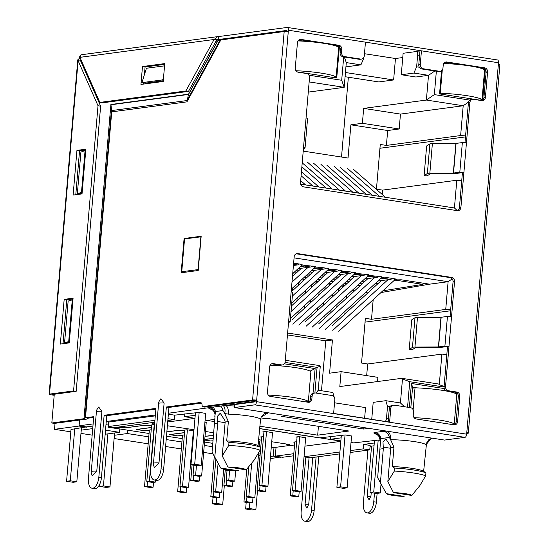 <?xml version="1.0" encoding="UTF-8"?>
<svg xmlns="http://www.w3.org/2000/svg" width="549" height="549" viewBox="0 0 549 549"><rect width="100%" height="100%" fill="white"/><g stroke="black" fill="none" stroke-linecap="round" stroke-linejoin="round"><path stroke-width="0.82" d="M226.833 440.964A22.784 2.8 4.9 0 1 257.886 445.603L260.315 447.291A25.913 3.184 -175.1 0 0 248.278 444.388A25.913 3.184 -175.1 0 0 228.995 442.446L226.703 440.984L228.363 421.611L224.726 413.507L228.398 414.145A22.9 2.814 4.9 0 1 249.02 416.005A22.9 2.814 4.9 0 1 260.555 419.463L261.166 417.144L268.241 412.793M377.643 435.014L378.618 435.776L380.526 441.176L377.664 477.685L386.331 493.654A12.73 1.565 -175.1 0 0 404.112 496.406L386.331 493.654M380.402 442.618L380.553 441.06C380.464 436.524 378.179 433.813 373.697 432.928L375.145 432.44A7.535 6.54 -97.6 0 1 380.917 438.582L380.553 441.06A22.9 2.814 4.9 0 0 380.526 441.176M260.315 447.291L260.061 450.269A25.913 3.184 -175.1 0 0 248.018 447.366A25.913 3.184 -175.1 0 0 228.741 445.424L228.995 442.446M260.061 450.269L254.166 460.076L246.206 469.834A12.73 1.565 -175.1 0 0 239.824 468.043A12.73 1.565 -175.1 0 0 227.876 467L222.242 455.945L228.741 445.424M425.66 475.901L419.765 485.7L411.812 495.459A12.73 1.565 -175.1 0 0 405.43 493.675A12.73 1.565 -175.1 0 0 393.482 492.625L387.848 481.569L394.347 471.056A25.913 3.184 -175.1 0 1 413.623 472.998A25.913 3.184 -175.1 0 1 425.66 475.901L425.921 472.922A25.913 3.184 -175.1 0 0 394.601 468.071L394.347 471.056M441.554 70.725L439.564 93.906L482.166 100.501M485.199 69.27L482.777 68.893M449.899 63.808L444.196 62.922M482.667 100.158L485.302 69.4M297.242 71.885L336.729 77.992L339.412 46.706L336.88 46.315M304.002 41.223L298.43 40.365M419.333 67.225L416.636 66.806L413.898 73.065L428.508 75.323L434.849 70.986M469.8 100.096L434.348 94.613L436.352 71.219M343.701 56.883L341.691 80.271L308.943 75.206M363.74 57.57L363.651 58.606L362.923 58.496M313.012 393.262L315.126 368.578L284.341 363.815M285.048 362.415L317.082 367.377L314.886 392.988M407.55 407.214L409.732 381.713L444.052 387.024M404.483 406.74L400.42 402.952L385.81 400.695L387.525 406.356L389.941 406.727M387.525 406.356L386.517 418.125A3.768 1.812 98.8 0 1 385.336 421.44M444.313 388.575L411.434 383.483L409.376 407.502M413.898 73.065L401.278 74.739L403.117 53.287L416.108 51.558A3.768 1.812 98.8 0 1 416.362 51.565A3.768 1.812 98.8 0 1 417.645 55.037L416.636 66.806M485.22 69.298L483.978 69.462M339.412 46.706L338.081 46.885M434.348 94.613L426.388 100.055L428.508 75.323L415.895 77.004L401.278 74.739M468.517 102.107L463.191 105.751L426.388 100.055L363.664 108.393L400.468 114.089L463.191 105.751L460.638 135.548L465.573 135.891M450.578 310.768L365.044 322.139M465.483 136.893L379.949 148.264M461.736 180.587L456.802 180.25L454.428 207.961L457.324 210.665A3.768 3.267 82.4 0 0 458.141 210.672A3.768 3.267 82.4 0 0 460.906 207.44L459.417 207.639A3.768 3.267 -97.6 0 1 457.386 210.672M454.428 207.961L300.667 184.162M309.156 81.918L344.175 87.332L341.691 80.271M308.277 92.108L344.175 87.332L346.295 62.6L344.319 56.979M346.295 62.6L360.913 64.864L348.292 66.539L345.987 66.182M363.651 58.606L360.913 64.864M168.454 413.232L255.107 401.374M270.177 365.181L270.986 365.305M310.089 371.131L315.126 368.578M307.152 401.655L307.111 402.088M334.272 397.277L332.824 392.494L318.207 390.229L316.155 393.07M318.207 390.229L320.266 366.245L317.082 367.377M320.266 366.245L319.587 365.6L285.288 360.288M294.072 257.872L448.108 281.712L452.211 278.899M314.563 266.382L314.508 267.013L321.302 267.425L328.741 268.578L327.815 269.072L331.081 269.58L334.609 269.484L342.048 270.636L341.128 271.131L344.388 271.638L347.922 271.542L355.361 272.695L354.441 273.196L368.674 274.754L367.748 275.255L381.98 276.813L381.061 277.314L384.321 277.821L387.855 277.725L395.294 278.878L394.374 279.372L397.634 279.88L401.168 279.784L429.551 284.176L448.108 281.712L445.733 309.423L450.667 309.76M446.831 354.455L441.897 354.119L439.282 384.664L444.086 386.482M439.282 384.664L438.603 384.019L401.799 378.323L339.817 386.558L341.101 371.659L329.592 373.19L332.44 339.968L325.763 340.854L321.481 390.737M400.42 402.952L402.479 378.968L401.799 378.323M402.479 378.968L409.732 381.713M410.824 407.735L412.587 387.217L411.434 383.483M412.587 387.217L416.883 387.882M455.986 393.708L457.104 393.146M453.049 424.233L453.014 424.672M456.802 180.25L382.578 190.119L376.442 189.165L380.272 144.469L386.407 145.416L387.683 130.518L399.192 128.988L400.468 114.089M386.407 145.416L460.638 135.548M441.897 354.119L367.672 363.987L361.537 363.04L365.366 318.338L371.501 319.292L445.733 309.423M382.207 194.442L382.578 190.119M364.467 53.713L395.465 58.51L402.753 57.542M93.419 417.46L93.186 423.238M106.252 421.502L155.388 414.969M167.829 420.493L174.28 419.635L174.664 415.168L199.369 412.374L205.676 413.411M154.928 420.335L108.373 426.525L114.899 427.534L154.763 422.229M93.124 423.924L79.09 425.791L86.33 426.909L92.946 426.031M106.012 424.295L108.592 423.952M314.508 267.013L315.428 266.519L301.195 264.954L302.115 264.453L293.619 263.143M429.551 284.176L380.958 292.555M371.501 319.292L373.183 299.699M366.67 375.619L367.672 363.987M377.54 381.548L377.897 377.355L341.101 371.659M371.735 419.34L373.19 402.369L385.81 400.695M351.573 435.988L345.266 434.952L319.449 437.896L259.499 428.618M350.317 450.599L363.246 448.883L363.623 444.409L374.274 442.995M276.051 447.284L275.296 456.157L293.804 453.694M304.043 456.747L339.92 451.978M370.074 446.316L374.034 445.788M363.664 108.393L362.388 123.299L399.192 128.988M395.465 58.51L393.626 79.962L378.776 81.938L345.088 76.723M348.361 77.231L341.519 157.041M303.22 151.112L348.039 158.05L350.886 124.822L362.388 123.299M325.104 286.715L324.864 289.556M323.78 302.211L323.533 305.052M317.507 310.59L317.747 307.742M318.832 295.088L319.079 292.246M311.791 284.656L311.551 287.498M310.466 300.152L310.219 302.993M304.194 308.524L304.434 305.683M305.525 293.029L305.766 290.188M298.484 282.591L298.237 285.439M297.153 298.093L296.913 300.934M292.452 288.129L292.212 290.97M344.841 314.049L345.088 311.208M346.172 298.553L346.419 295.705M338.417 288.774L338.17 291.615M337.086 304.27L336.846 307.117M330.814 312.649L331.061 309.801M332.145 297.153L332.385 294.305M380.546 440.408L378.412 440.078L353.707 442.878L351.017 442.46M393.626 79.962L345.445 72.509M201.119 236.791L184.553 238.925L181.746 271.707L185.198 272.242M181.746 271.707L198.306 269.573M198.072 269.532L200.886 236.756M260.597 419.1L266.636 418.297L348.848 431.02L317.672 435.165L259.732 426.196M195.231 415.284L184.581 416.705L194.97 418.311M205.12 419.882L207.81 420.301L214.632 419.388M330.724 436.393L330.477 439.282L341.128 437.869M330.477 439.282L340.867 440.888M363.623 444.409L370.15 445.417L369.765 449.892L363.246 448.883M275.296 456.157L282.536 457.276L293.626 455.8M378.35 435.529L373.697 432.928M383.621 431.315L387.093 431.143C389.57 432.296 390.751 435.158 390.634 439.722L389.392 437.457C388.575 434.026 386.654 431.981 383.621 431.315L375.145 432.44M368.846 428.364L363.699 429.044L281.479 416.32L286.633 415.641M228.398 414.145C228.583 409.581 227.773 406.727 225.962 405.587L234.533 406.013M268.66 412.821L265.599 413.28M212.751 409.897L208.249 407.941L213.314 410.467L212.285 409.492M108.373 426.525L108.757 422.051L155.312 415.861M168.371 414.193L174.664 415.168M213.424 407.255L215.613 411.517L222.976 410.535L224.726 413.507C225.399 410.206 225.008 407.674 223.546 405.91M222.976 410.535A7.535 6.54 82.4 0 0 220.787 406.274M215.613 411.517L215.03 414.797C215.174 411.723 213.719 409.334 210.665 407.626M215.071 415.916L212.065 452.06L220.732 468.029A12.73 1.565 -175.1 0 0 238.513 470.781L220.732 468.029M167.987 418.667L174.28 419.635M79.578 420.047L79.09 425.791M318.434 426.312L317.672 435.165M334.54 402.794L365.538 407.591L364.625 418.235M363.822 427.582L363.699 429.044M339.756 453.879L310.384 457.784L304.036 456.802M369.765 449.892L350.152 452.5M380.121 449.082L383.332 448.657L382.982 441.972L385.837 438.843L390.463 446.111L390.758 447.668L393.969 447.243L390.634 439.722A22.9 2.814 4.9 0 1 426.01 444.724L426.154 444.676M350.886 124.822L387.683 130.518M310.185 169.25L309.581 169.277M323.491 171.309L322.894 171.343M336.805 173.367L336.201 173.402M350.118 175.433L349.514 175.46M367.871 292.912L365.428 292.535M354.558 290.853L352.115 290.476M336.873 318.743L339.021 319.394M323.567 316.684L325.708 317.336M310.254 314.625L312.395 315.277M296.947 312.559L299.088 313.218M287.628 333.03L332.44 339.968M325.763 340.854L287.463 334.924M184.581 416.705L184.828 413.816M228.363 421.611L225.152 422.037L224.864 420.486L220.231 413.212L217.377 416.348L217.727 423.025L214.515 423.451M423.636 471.33L426.546 443.077L428.831 439.701L431.946 438.129M260.555 419.463L258.037 445.699M393.969 447.243L392.309 466.609L394.601 468.071M214.844 456.638L217.727 423.025M425.921 472.922L423.492 471.227A22.784 2.8 -175.1 0 0 392.432 466.595M383.332 448.657L380.45 482.262M222.242 455.945L225.152 422.037M246.206 469.834L227.876 467M393.482 492.625L411.812 495.459M390.758 447.668L387.848 481.569M381.061 277.314L381.116 276.682M367.748 275.255L367.803 274.624M354.441 273.196L354.496 272.558M341.128 271.131L341.183 270.499M327.815 269.072L327.87 268.44M301.195 264.954L301.25 264.323M394.374 279.372L394.429 278.741M270.122 365.27A30.133 3.699 4.9 0 1 295.952 367.679A30.133 3.699 4.9 0 1 310.892 371.7L308.339 401.497A30.133 3.699 -175.1 0 0 293.392 397.476A30.133 3.699 -175.1 0 0 268.303 395.095M308.339 401.497L305.621 401.861M224.191 469.223L224.136 469.875L226.181 469.601M205.676 413.349L201.229 465.257L197.516 465.751L190.99 464.742L195.437 412.896M224.136 469.875L230.662 470.884L233.565 470.5M201.229 465.257L194.703 464.248L190.99 464.742M199.15 412.402L194.703 464.248M413.143 409.815L415.03 387.814A30.133 3.699 4.9 0 1 441.849 390.257A30.133 3.699 4.9 0 1 456.789 394.278L454.236 424.075A30.133 3.699 -175.1 0 0 439.296 420.054A30.133 3.699 -175.1 0 0 414.083 417.672M454.236 424.075L451.518 424.439M412.505 388.15L415.03 387.814M374.48 440.6L370.033 492.453L373.745 491.959L378.192 440.106M351.58 435.927L347.126 487.835L343.413 488.329L336.887 487.32L341.334 435.474M373.745 491.959L380.272 492.968L381.04 483.985M370.033 492.453L376.559 493.462L380.272 492.968M347.126 487.835L340.6 486.826L336.887 487.32M345.047 434.98L340.6 486.826M302.012 265.078L292.72 273.608M293.317 266.615L294.751 265.297M193.907 465.195L193.035 475.379L199.04 476.312L201.634 475.962L195.629 475.036L193.035 475.379M195.629 475.036L196.439 465.586M206.239 422.284L201.634 475.962M328.631 269.202L291.752 303.048M314.728 270.307L291.258 291.848M292.349 296.062L321.378 269.422M227.053 470.321L226.181 480.512L232.186 481.439L234.78 481.096L228.782 480.162L226.181 480.512M228.782 480.162L229.592 470.713M235.679 470.651L234.78 481.096M315.318 267.137L291.389 289.103M301.415 268.241L292.48 276.449M291.993 282.111L308.064 267.363M192.088 464.914L190.757 480.45L196.755 481.384L199.356 481.034L193.351 480.107L190.757 480.45M193.351 480.107L193.749 475.489M199.767 476.209L199.356 481.034M355.251 273.32L298.834 325.104M341.348 274.425L292.226 319.511M292.83 324.178L347.997 273.539M263.952 431.74L259.327 485.639L265.332 486.572L267.926 486.222L261.928 485.295L259.327 485.639M261.928 485.295L266.526 431.617M272.53 432.543L267.926 486.222M395.184 279.496L338.767 331.287M332.159 325.687L381.281 280.601M332.763 330.354L387.93 279.722M293.187 490.881L292.795 495.493L298.793 496.426L299.212 491.602M298.793 496.426L296.199 496.77L290.195 495.843L294.813 441.938M292.795 495.493L290.195 495.843M341.945 271.261L290.428 318.544M328.034 272.366L291.512 305.889M291.025 311.558L334.684 271.481M225.234 470.04L223.903 485.584L229.901 486.51L232.502 486.167L226.497 485.234L223.903 485.584M226.497 485.234L226.895 480.622M232.913 481.343L232.502 486.167M381.878 277.437L325.454 329.222M367.967 278.542L318.852 323.629M319.456 328.295L374.617 277.657M297.098 436.867L292.473 490.772L298.478 491.698L301.078 491.355L295.074 490.422L292.473 490.772M295.074 490.422L299.672 436.743M305.676 437.677L301.078 491.355M368.564 275.378L312.148 327.163M354.661 276.483L305.539 321.57M306.143 326.236L361.311 275.598M261.667 436.812L257.049 490.71L263.053 491.643L265.647 491.293L259.643 490.367L257.049 490.71M259.643 490.367L260.041 485.748M266.059 486.469L265.647 491.293M294.463 446.008L286.743 444.814L289.344 444.47L271.741 441.746M261.386 440.14L258.552 439.701M213.719 432.763L205.45 431.487M193.996 429.716L167.383 425.763M194.95 418.544L194.291 418.208M340.854 441.121L259.505 428.536M214.549 421.577L205.1 420.115M297.071 437.196L295.938 437.025L298.903 436.627L305.669 437.793M294.786 442.268L293.653 442.096L296.68 441.705M263.918 432.07L262.793 431.891L265.757 431.5L272.524 432.66M261.64 437.141L260.507 436.963L263.534 436.579M204.928 422.085L206.225 422.401M304.949 446.145L340.826 441.375M194.271 418.434L167.706 421.968M154.64 423.704L152.327 424.013L154.585 424.363M286.804 444.079L286.743 444.814M303.906 280.237L301.463 279.86M317.212 282.296L314.769 281.918M330.525 284.355L328.082 283.977M343.839 286.42L341.396 286.043M393.503 281.047L397.696 280.484L422.764 284.368L382.825 290.84M357.125 285.878L360.46 285.439M375.31 283.462L378.652 283.016M344.415 285.885L343.084 285.679L344.902 285.439M380.189 278.981L384.382 278.425L390.517 279.379L377.945 281.047M363.088 283.023L359.753 283.462M343.811 283.819L347.146 283.38M362.004 281.404L365.339 280.958M331.102 283.826L329.771 283.62L331.589 283.38M366.883 276.922L371.069 276.367L377.204 277.314L364.632 278.988M349.782 280.964L346.44 281.404M330.498 281.761L333.84 281.314M348.69 279.345L352.026 278.899M317.789 281.767L316.464 281.562L318.283 281.321M353.57 274.864L357.763 274.308L363.891 275.255L351.319 276.929M336.468 278.899L333.133 279.345M317.192 279.702L320.527 279.256M335.377 277.279L338.719 276.84M304.482 279.709L303.151 279.503L304.969 279.263M340.256 272.805L344.449 272.249L350.585 273.196L338.012 274.871M323.155 276.84L319.82 277.286M303.878 277.643L307.214 277.197M322.071 275.221L325.406 274.781M326.95 270.746L331.136 270.19L337.271 271.137L324.699 272.805M309.849 274.781L306.507 275.227M292.576 275.317L293.907 275.138M308.758 273.162L312.093 272.716M313.637 268.687L317.83 268.125L323.958 269.079L311.386 270.746M296.535 272.723L293.2 273.169M295.444 271.103L298.786 270.657M300.324 266.622L304.517 266.066L310.652 267.013L298.08 268.687M293.516 264.364L297.338 264.954L293.42 265.476M152.327 424.013L152.457 422.538M422.764 284.368L424.315 283.366M298.43 283.229L300.742 280.518M311.743 285.288L314.055 282.577M325.049 287.347L327.369 284.636M338.362 289.412L340.675 286.695M397.696 280.484A7.535 3.63 -81.2 0 0 399.034 279.839M390.517 279.379A7.535 3.63 -81.2 0 0 392.212 278.398M384.382 278.425A7.535 3.63 -81.2 0 0 385.727 277.78M377.204 277.314A7.535 3.63 -81.2 0 0 378.906 276.339M371.069 276.367A7.535 3.63 -81.2 0 0 372.414 275.722M363.891 275.255A7.535 3.63 -81.2 0 0 365.593 274.28M357.763 274.308A7.535 3.63 -81.2 0 0 359.101 273.663M350.585 273.196A7.535 3.63 -81.2 0 0 352.28 272.222M344.449 272.249A7.535 3.63 -81.2 0 0 345.795 271.604M337.271 271.137A7.535 3.63 -81.2 0 0 338.973 270.156M331.136 270.19A7.535 3.63 -81.2 0 0 332.481 269.538M323.958 269.079A7.535 3.63 -81.2 0 0 325.66 268.097M317.83 268.125A7.535 3.63 -81.2 0 0 319.168 267.48M310.652 267.013A7.535 3.63 -81.2 0 0 312.347 266.039M304.517 266.066A7.535 3.63 -81.2 0 0 305.862 265.421M297.338 264.954A7.535 3.63 -81.2 0 0 299.04 263.98M180.648 486.771L180.257 491.382L186.255 492.316L186.674 487.491M186.255 492.316L183.661 492.659L177.656 491.732L180.257 491.382M182.508 435.151L177.656 491.732M332.22 189.048L302.218 162.847M301.875 166.862L326.223 188.122M246.94 497.03L246.549 501.642L252.554 502.575L252.965 497.751M252.554 502.575L249.953 502.918L243.948 501.992L246.549 501.642M246.762 469.196L243.948 501.992M385.467 197.29L353.583 169.449M347.579 168.522L379.462 196.357M372.153 195.224L340.27 167.39M334.272 166.464L366.156 194.298M259.677 440.991L259.203 446.495M258.648 452.952L254.832 497.504L252.231 497.847L246.233 496.92L248.814 466.753M251.689 463.178L248.827 496.571L246.233 496.92M254.832 497.504L248.827 496.571M345.534 191.107L313.651 163.273M307.646 162.346L339.529 190.18M223.676 469.114L221.686 492.371L219.085 492.714L213.081 491.787L215.881 459.163M218.097 463.232L215.682 491.444L213.081 491.787M221.686 492.371L215.682 491.444M318.914 186.989L301.456 171.748M301.106 175.755L312.909 186.056M193.385 430.732L188.54 487.244L185.939 487.587L179.935 486.661L184.787 430.08M187.381 429.805L182.536 486.311L179.935 486.661M188.54 487.244L182.536 486.311M155.559 480.162L155.388 482.111L152.794 482.454L146.789 481.528L151.641 424.947M154.235 424.672L149.39 481.185L146.789 481.528M155.388 482.111L149.39 481.185M213.794 491.897L213.403 496.516L219.401 497.442L219.82 492.618M219.401 497.442L216.807 497.785L210.802 496.859L213.403 496.516M214.288 456.24L210.802 496.859M358.847 193.166L326.964 165.331M320.959 164.405L352.842 192.239M153.521 482.358L153.109 487.183L150.515 487.526L144.511 486.599L149.362 430.018M153.109 487.183L147.105 486.256L144.511 486.599M147.503 481.638L147.105 486.256M305.601 184.931L300.687 180.642M115.331 427.472L117.52 427.815L114.556 428.206L108.029 427.197L108.304 423.993M260.137 449.398L260.597 449.343M271.213 447.929L290.394 445.376M166.862 431.843L176.517 430.56L182.378 430.423A5.27 0.645 -175.1 0 0 184.162 430.162L187.134 429.764L193.372 430.89M184.567 432.681L169.792 434.643L177.43 435.824L180.731 435.597A5.27 0.645 -175.1 0 0 181.897 435.295A5.27 0.645 -175.1 0 0 181.884 435.233L184.375 434.897M192.768 437.93L193.296 437.862M205.038 436.304L213.472 435.604M213.232 438.404L204.756 439.529M204.715 440.044L210.576 440.95L213.026 440.785M258.455 440.806L259.663 441.149M110.562 426.861L108.029 427.197M118.014 427.115L125.556 427.795L143.371 425.427L149.232 425.297A5.27 0.645 -175.1 0 0 151.016 425.029L154.55 424.72M151.414 427.547L136.646 429.51L144.284 430.691L147.585 430.464A5.27 0.645 -175.1 0 0 148.752 430.162A5.27 0.645 -175.1 0 0 148.738 430.1L151.229 429.771M204.77 439.433L213.238 438.308M192.754 438.027L193.289 437.958M205.024 436.4L209.924 435.68M177.416 435.824L169.318 434.609L184.574 432.585M166.855 431.933L176.778 430.553M144.27 430.691L136.173 429.483L151.428 427.451M125.742 427.774L143.625 425.42M210.562 440.95L213.026 440.833M210.555 440.991L204.708 440.085M213.465 435.666L209.917 435.748M177.409 435.865L182.474 435.535M184.759 430.443L176.771 430.615M144.263 430.732L149.328 430.402M151.606 425.31L143.625 425.489M125.735 427.863L122.015 427.246M149.06 433.484L115.427 428.282L118.399 427.884L115.722 427.472L122.015 427.294M166.484 436.181L182.206 438.61M192.569 440.216L193.09 440.298M204.544 442.069L212.806 443.352M298.004 40.921A30.133 3.699 4.9 0 1 323.759 43.33A30.133 3.699 4.9 0 1 338.699 47.351L336.146 77.148A30.133 3.699 -175.1 0 0 321.199 73.127A30.133 3.699 -175.1 0 0 295.986 70.739M336.146 77.148L333.518 77.498M99.959 483.703L99.733 486.414L103.445 485.92L107.906 433.875M81.444 427.856L76.819 481.796L73.106 482.29L66.587 481.281L71.047 429.236M103.445 485.92L109.965 486.929L114.59 432.983M99.733 486.414L106.252 487.423L109.965 486.929M76.819 481.796L70.293 480.787L66.587 481.281M74.76 428.742L70.293 480.787M443.764 63.499A30.133 3.699 4.9 0 1 469.656 65.907A30.133 3.699 4.9 0 1 484.595 69.929L482.043 99.726A30.133 3.699 -175.1 0 0 467.103 95.704A30.133 3.699 -175.1 0 0 440.284 93.261L442.281 69.977M482.043 99.726L479.421 100.076M440.284 93.261L439.612 93.351M246.199 502.335L245.629 508.992L249.342 508.498L249.822 502.898M224.321 485.645L222.716 504.373L219.01 504.867L212.484 503.858L213.053 497.209M249.342 508.498L255.868 509.506L257.474 490.779M245.629 508.992L252.156 510L255.868 509.506M222.716 504.373L216.196 503.364L212.484 503.858M216.677 497.765L216.196 503.364M55.037 423.313L54.523 429.311L70.821 431.837M80.971 433.408L92.163 435.137M114.117 438.534L148.175 443.805M165.606 446.502L181.328 448.938M191.683 450.537L192.205 450.619M203.658 452.39L212.971 453.831M92.726 428.611L81.252 430.135M71.027 429.455L86.419 426.902M127.656 430.169L127.368 433.538L114.398 435.261M105.161 434.238L119.538 432.331L119.826 428.961M273.999 447.559L273.265 456.116L270.479 456.487M258.401 455.842L260.054 455.622M280.663 456.988L270.293 458.635M280.642 457.262L273.265 456.116M260.185 454.092L258.572 453.845M212.518 446.714L204.255 445.438M192.795 443.667L192.28 443.585M181.918 441.979L166.196 439.55M148.772 436.853L127.368 433.538M119.538 432.331L105.511 430.155M86.392 427.197L79.015 426.058L54.523 429.311M79.015 426.058L79.53 420.054M309.08 457.585L305.038 504.709L306.87 508.106L308.751 504.215L312.758 457.468M371.556 446.117L367.24 496.44L369.072 499.837L370.952 495.946L371.234 492.638M96.775 471.2A7.281 0.892 -175.1 0 0 92.225 471.241A7.281 0.892 -175.1 0 0 91.271 471.598C91.017 472.25 91.319 473.643 92.177 475.784L96.775 471.2L101.915 411.304L98.69 407.008C96.919 409.314 96.157 410.878 96.411 411.702A7.281 0.892 4.9 0 1 97.358 411.352A7.281 0.892 4.9 0 1 101.915 411.304M158.984 462.931A7.281 0.892 -175.1 0 0 154.427 462.972A7.281 0.892 -175.1 0 0 153.48 463.329C153.219 463.98 153.521 465.374 154.386 467.515L158.984 462.931L164.117 403.035L160.891 398.739C159.121 401.045 158.359 402.609 158.613 403.433A7.281 0.892 4.9 0 1 159.56 403.083A7.281 0.892 4.9 0 1 164.117 403.035M85.726 150.694L85.074 150.591L81.499 192.308L82.151 192.411M327.54 43.961L337.388 45.485A3.768 3.267 -97.6 0 1 340.332 49.719L340.085 52.546A3.768 3.267 82.4 0 0 343.029 56.78L359.211 59.285L360.7 59.086A3.768 3.267 82.4 0 0 361.517 59.093A3.768 3.267 82.4 0 0 364.282 55.868L365.456 42.156L288.397 30.229L288.266 31.725A3.013 0.371 -175.1 0 0 284.176 31.513L220.842 39.933L215.894 41.347M82.645 63.471L82.501 65.118M54.351 393.475L51.819 422.991L54.433 423.396L86.577 419.12A3.768 0.46 -175.1 0 0 87.03 418.99L88.108 418.166L93.68 417.425M217.596 41.12L188.533 94.181L110.905 104.502L83.963 418.715L51.819 422.991M85.074 150.591L80.916 152.08L77.34 193.797L82.089 193.166M72.955 299.679L68.145 301.072L64.569 342.789L69.311 342.157M163.595 77.004L162.689 79.88L141.903 82.645L145.162 83.153L163.273 80.744M164.549 65.846L146.439 68.254L141.903 82.645M77.34 193.797L81.499 192.308M163.341 79.982L162.689 79.88M64.569 342.789L69.38 341.396M72.303 299.582L68.728 341.3M296.199 253.789A3.768 3.267 -97.6 0 1 296.254 253.796L450.118 277.609A3.768 3.267 -97.6 0 1 453.055 281.836L454.545 281.637A3.768 3.267 82.4 0 0 451.601 277.41L297.743 253.597A3.768 3.267 82.4 0 0 296.927 253.59A3.768 3.267 82.4 0 0 294.161 256.822L291.155 291.835A3.013 0.371 -175.1 0 1 292.679 292.288L290.133 321.934A3.013 0.371 -175.1 0 0 288.616 321.481L285.164 361.709A3.768 3.267 82.4 0 1 282.399 364.934A3.768 3.267 82.4 0 1 281.589 364.927L273.23 363.637A3.768 3.267 82.4 0 0 272.421 363.623A3.768 3.267 82.4 0 0 269.655 366.856L267.48 392.185A3.768 3.267 82.4 0 0 270.424 396.412L308.27 402.273A3.768 3.267 82.4 0 0 309.087 402.28A3.768 3.267 82.4 0 0 311.853 399.048L312.093 396.22L310.61 396.419L310.363 399.247A3.768 3.267 -97.6 0 1 308.332 402.28M454.545 281.637L445.548 386.53A3.768 3.267 82.4 0 0 448.492 390.758L456.843 392.048L455.361 392.247A3.768 3.267 -97.6 0 1 458.305 396.474L456.137 421.804A3.768 3.267 -97.6 0 1 454.098 424.837M458.305 396.474L459.788 396.282A3.768 3.267 82.4 0 0 456.843 392.048M459.788 396.282L457.619 421.611L456.137 421.804M393.551 405.169L392.068 405.368A3.768 3.267 82.4 0 0 389.303 408.593L390.785 408.394A3.768 3.267 82.4 0 1 393.551 405.169A3.768 3.267 82.4 0 1 394.367 405.176L410.549 407.681A3.768 3.267 82.4 0 1 413.493 411.908L413.246 414.742A3.768 3.267 -97.6 0 0 416.19 418.969L454.037 424.83A3.768 3.267 82.4 0 0 454.853 424.837A3.768 3.267 82.4 0 0 457.619 421.611M390.785 408.394L389.612 422.106L333.627 413.438L334.801 399.734A3.768 3.267 82.4 0 0 331.857 395.506L315.675 393.002A3.768 3.267 82.4 0 0 314.858 392.988A3.768 3.267 82.4 0 0 312.093 396.22M288.266 31.725L256.678 400.173L204.722 407.084L202.107 406.679L252.588 399.967A3.013 0.371 4.9 0 1 256.678 400.173L256.555 401.662L466.657 434.177L498.499 62.751L421.44 50.824L419.958 51.016L418.777 64.727A3.768 3.267 82.4 0 0 421.721 68.954L437.903 71.459A3.768 3.267 82.4 0 0 438.72 71.466L440.202 71.274A3.768 3.267 82.4 0 0 442.968 68.042L443.215 65.214A3.768 3.267 82.4 0 1 445.98 61.982A3.768 3.267 82.4 0 1 446.797 61.989L484.643 67.85L483.154 68.049A3.768 3.267 -97.6 0 1 486.098 72.276L483.93 97.605A3.768 3.267 -97.6 0 1 481.892 100.639M418.777 64.727L420.266 64.528L421.44 50.824L365.456 42.156M420.266 64.528A3.768 3.267 82.4 0 0 423.21 68.755L439.392 71.26A3.768 3.267 82.4 0 0 440.202 71.274M486.098 72.276L487.581 72.077A3.768 3.267 82.4 0 0 484.643 67.85M487.581 72.077L485.412 97.406L483.93 97.605M472.662 99.328L471.179 99.52A3.768 3.267 82.4 0 0 468.414 102.752L469.896 102.553A3.768 3.267 82.4 0 1 472.662 99.328A3.768 3.267 82.4 0 1 473.478 99.335L481.83 100.625A3.768 3.267 82.4 0 0 482.646 100.639A3.768 3.267 82.4 0 0 485.412 97.406M469.896 102.553L460.906 207.44M303.46 148.367L304.647 148.209A3.013 0.371 -175.1 0 0 305.038 148.065A3.013 0.371 -175.1 0 0 303.522 147.612L300.523 182.625A3.768 3.267 82.4 0 0 303.467 186.852L457.324 210.665M340.085 52.546L341.574 52.354L341.814 49.52A3.768 3.267 82.4 0 0 338.87 45.293L301.03 39.432A3.768 3.267 82.4 0 0 300.214 39.425A3.768 3.267 82.4 0 0 297.448 42.65L295.273 67.98A3.768 3.267 82.4 0 0 298.217 72.214L306.568 73.504A3.768 3.267 82.4 0 1 309.512 77.732L306.061 117.96A3.013 0.371 -175.1 0 1 307.584 118.412L305.038 148.065M341.574 52.354A3.768 3.267 82.4 0 0 344.518 56.581L343.029 56.78M360.7 59.086L344.518 56.581M447.517 346.501L441.224 347.332A3.726 0.46 -175.1 0 1 440.195 347.393L416.718 347.538A3.315 0.405 -175.1 0 0 415.415 347.689L412.162 349.782L409.204 349.473L412.457 347.38A6.327 0.775 4.9 0 1 414.941 347.092L438.418 346.941L444.903 346.096A3.013 0.371 4.9 0 1 449 346.302L447.517 346.501L444.066 386.722A3.768 3.267 82.4 0 0 447.01 390.957L455.361 392.247M444.903 346.096L447.449 316.444L440.964 317.295L438.418 346.941M447.449 316.444A3.013 0.371 4.9 0 1 451.539 316.649M409.204 349.473L411.743 319.82L414.996 317.727A6.327 0.775 4.9 0 1 417.48 317.439L440.964 317.295M462.423 172.626L456.13 173.463A3.726 0.46 -175.1 0 1 455.1 173.518L431.624 173.669A3.315 0.405 -175.1 0 0 430.32 173.82L427.067 175.913L424.109 175.598L427.362 173.505A6.327 0.775 4.9 0 1 429.846 173.216L453.323 173.072L459.808 172.221A3.013 0.371 4.9 0 1 463.905 172.427L462.423 172.626L459.417 207.639M459.808 172.221L462.354 142.575L455.869 143.419L453.323 173.072M462.354 142.575A3.013 0.371 4.9 0 1 466.451 142.781M424.109 175.598L426.648 145.952L429.901 143.859A6.327 0.775 4.9 0 1 432.386 143.57L455.869 143.419M466.657 434.177A3.013 1.448 98.8 0 1 464.914 437.354L444.505 440.072L234.402 407.557L234.656 404.572L255.065 401.861L255.196 400.372M288.554 322.242L289.742 322.085A3.013 0.371 -175.1 0 0 290.133 321.934M234.402 407.557L254.811 404.839A3.013 1.448 -81.2 0 0 256.555 401.662M299.479 39.624A3.768 3.267 -97.6 0 1 299.541 39.631L319.635 42.74M359.211 59.285A3.768 3.267 82.4 0 0 360.027 59.292L361.517 59.093M445.253 62.181A3.768 3.267 -97.6 0 1 445.308 62.188L465.531 65.317M473.437 66.546L483.154 68.049M468.414 102.752L464.996 142.61M389.303 408.593L388.164 421.879M314.858 392.988L313.376 393.187A3.768 3.267 82.4 0 0 310.61 396.419M271.686 363.822A3.768 3.267 -97.6 0 1 271.748 363.829L280.1 365.126A3.768 3.267 82.4 0 0 280.916 365.133L282.399 364.934M453.055 281.836L450.091 316.478M498.368 64.24A3.013 0.371 4.9 0 1 499.892 64.693L468.304 433.14A3.013 0.371 -175.1 0 0 466.78 432.687M466.719 433.449L467.906 433.291A3.013 0.371 -175.1 0 0 468.304 433.14M316.1 457.029L311.551 510.035L314.165 510.433L318.77 456.672M374.493 493.139L373.759 501.765L376.367 502.163L377.122 493.386M373.759 501.765A10.548 5.078 98.8 0 1 366.945 512.876A10.548 5.078 98.8 0 1 363.363 503.145L367.905 450.139M376.367 502.163A10.548 5.078 98.8 0 1 369.559 513.281L366.945 512.876M311.551 510.035A10.548 5.078 98.8 0 1 304.743 521.145A10.548 5.078 98.8 0 1 301.161 511.414L305.82 457.077M314.165 510.433A10.548 5.078 98.8 0 1 307.351 521.55L304.743 521.145M497.27 59.965A3.013 1.448 98.8 0 1 497.476 59.965A3.013 1.448 98.8 0 1 498.499 62.751M288.397 30.229A3.013 1.448 -81.2 0 0 287.374 27.45A3.013 1.448 -81.2 0 0 287.168 27.45L218.502 36.577L218.248 39.555L286.907 30.428L286.811 31.554M154.235 479.956A10.548 5.078 -81.2 0 0 161.042 468.846L166.34 407.015L168.955 407.42L163.65 469.251A10.548 5.078 98.8 0 1 156.842 480.361L154.235 479.956A10.548 5.078 -81.2 0 1 150.652 470.225L155.95 408.394L104.138 415.284L106.753 415.689L101.448 477.52A10.548 5.078 98.8 0 1 94.641 488.631L92.033 488.226A10.548 5.078 -81.2 0 1 88.444 478.495L93.749 416.664L85.493 417.762L111.722 111.859L110.967 104.756L188.52 94.442L217.747 41.086M111.722 111.859L186.928 101.86L188.533 94.181M155.889 409.156L106.753 415.689M201.442 403.096L168.955 407.42M202.107 406.679A4.522 2.175 -81.2 0 0 200.577 402.506A4.522 2.175 -81.2 0 0 200.268 402.506L166.34 407.015M218.632 36.598L217.699 36.625L214.069 39.507L185.878 90.983L99.849 102.416L79.934 57.343L80.95 54.804L217.699 36.625M218.125 36.584L218.255 39.59M218.09 39.61L214.069 39.507L79.934 57.343M79.852 56.266A3.013 1.448 -81.2 0 0 79.44 58.009L80.25 58.05M80.264 58.084L79.427 58.16M79.557 58.18L77.786 59.82L78.109 60.678L49.52 394.113A3.164 0.391 -175.1 0 0 49.108 394.271A3.164 0.391 -175.1 0 0 50.707 394.745L54.193 395.287M80.717 61.083L78.109 60.678L98.017 105.751L100.632 106.156L80.717 61.083L80.854 59.416M54.234 394.855L52.162 394.532L76.181 391.32L100.632 106.156M92.033 488.226A10.548 5.078 -81.2 0 0 98.841 477.115L104.138 415.284M184.093 238.506L201.167 236.242L198.223 270.506L181.156 272.778L184.093 238.506L185.761 238.767M183.86 272.029L183.826 272.421M85.493 417.762A3.768 0.46 -175.1 0 0 85.04 417.892L84.059 418.688L110.905 104.502M163.211 81.472L140.942 84.436L142.472 66.553L164.741 63.595L163.211 81.472M99.849 102.416L102.457 102.821L188.485 91.381L216.677 39.912M143.618 84.079L143.714 82.926M144.428 74.643L145.087 66.957L164.679 64.357M98.017 105.751L73.573 390.915L49.52 394.113M69.249 342.885L60.342 344.072L64.178 299.377L73.086 298.189L69.249 342.885M82.027 193.9L73.12 195.08L76.949 150.385L85.857 149.198L82.027 193.9M73.573 390.915L76.181 391.32M75.789 194.723L79.557 150.79L85.788 149.959M63.018 343.715L66.786 299.781L73.017 298.951M145.087 66.957L142.472 66.553M185.878 90.983L188.485 91.381M79.557 150.79L76.949 150.385M66.786 299.781L64.178 299.377M386.517 418.125L388.459 418.427M417.645 55.037L419.587 55.339M254.269 401.964L253.775 401.889L253.892 400.544M267.212 413.301L264.556 413.651M426.01 444.724L431.541 438.061M380.917 438.582L389.392 437.457M225.097 422.655L217.438 421.474M383.044 447.099L390.703 448.286M305.038 504.709A4.268 0.522 -175.1 0 0 308.682 504.785M367.24 496.44A4.268 0.522 -175.1 0 0 370.884 496.516M288.616 321.481L291.155 291.835M303.522 147.612L306.061 117.96M464.914 437.354L254.811 404.839M441.156 317.281L438.617 346.934M456.068 143.413L453.522 173.059M417.48 317.439L414.941 347.092M432.386 143.57L429.846 173.216M412.457 347.38L414.996 317.727M427.362 173.505L429.901 143.859M301.03 39.432L299.541 39.631M338.87 45.293L337.388 45.485M341.814 49.52L340.332 49.719M421.721 68.954L423.21 68.755M437.903 71.459L439.392 71.26M445.308 62.188L446.797 61.989M311.853 399.048L310.363 399.247M273.23 363.637L271.748 363.829M280.1 365.126L281.589 364.927M297.743 253.597L296.254 253.796M451.601 277.41L450.118 277.609M444.066 386.722L445.548 386.53M447.01 390.957L448.492 390.758M85.04 417.892L111.385 110.603L186.996 100.549L220.101 40.098M186.928 101.86L220.842 39.933M252.588 399.967L284.176 31.513M161.042 468.846L163.65 469.251M200.865 402.595L200.268 402.506M79.18 58.393L80.36 58.297M98.841 477.115L101.448 477.52M419.861 52.107L416.362 51.565M214.796 416.993L214.94 415.27C215.51 415.065 214.968 413.466 213.314 410.474M261.166 417.144C265.867 411.119 265.51 414.131 265.647 413.273L265.579 413.28M219.504 465.806L213.129 454.119M385.11 491.43L378.735 479.751M497.476 59.965L287.374 27.45M96.411 411.702L91.271 471.598M158.613 403.433L153.48 463.329M77.786 59.82L49.108 394.271"/></g></svg>
